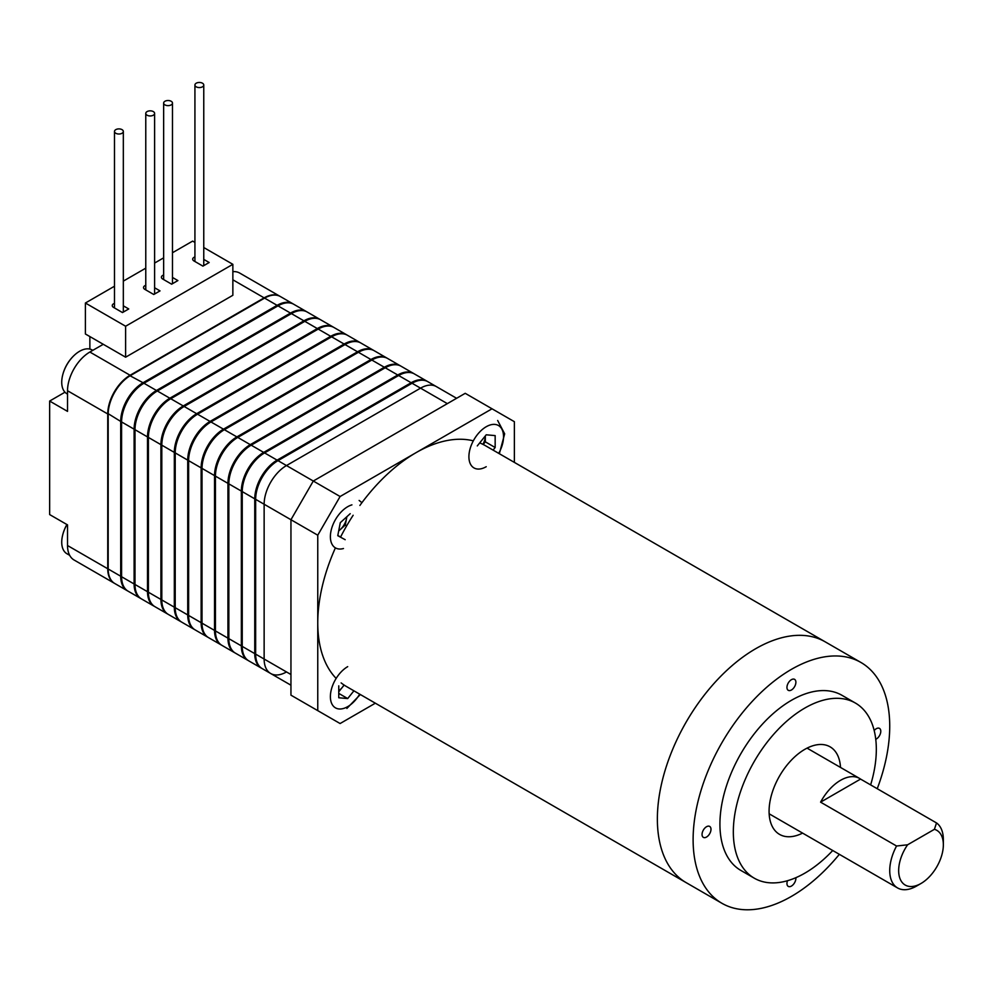 <?xml version="1.0" encoding="UTF-8"?>
<svg xmlns="http://www.w3.org/2000/svg" width="993" height="993" viewBox="0 0 993 993"><rect width="100%" height="100%" fill="white"/><g stroke="black" fill="none" stroke-linecap="round" stroke-linejoin="round"><path stroke-width="1.49" d="M103.272 344.298L89.867 352.031A31.602 18.246 120 0 0 67.524 390.733L67.524 411.375L49.65 401.06L49.65 514.573L67.524 524.887L67.524 545.529A31.602 18.246 120 0 0 74.065 559.99L114.282 583.214A31.602 18.246 120 0 0 114.505 583.338M280.163 296.423A31.602 18.246 120 0 0 279.939 296.299A31.602 18.246 120 0 0 264.138 297.863L130.083 375.255A31.602 18.246 120 0 0 107.74 413.957L107.74 568.753A31.602 18.246 120 0 0 114.282 583.214M49.65 401.06L64.967 392.21M89.867 349.089L89.867 336.553M279.939 296.299L239.723 273.075A31.602 18.246 120 0 0 232.858 271.635M127.7 590.947A31.602 18.246 -60 0 1 127.241 590.698A31.602 18.246 -60 0 1 120.699 576.225L120.699 421.429A31.602 18.246 -60 0 1 143.042 382.739L277.097 305.335A31.602 18.246 -60 0 1 292.898 303.771A31.602 18.246 -60 0 1 293.332 304.044M292.898 303.771L280.386 296.547A31.602 18.246 120 0 0 264.585 298.111L130.53 375.515A31.602 18.246 120 0 0 108.187 414.205L108.187 569.001A31.602 18.246 120 0 0 114.729 583.474L127.241 590.698M143.042 382.739L130.083 375.776A30.969 17.874 120 0 0 108.187 413.696L120.699 421.429M306.303 311.517L293.791 304.292A31.602 18.246 120 0 0 277.99 305.856L143.935 383.248A31.602 18.246 120 0 0 121.593 421.951L121.593 576.747A31.602 18.246 120 0 0 128.134 591.207L140.646 598.431A31.602 18.246 -60 0 1 134.105 583.971L134.105 429.175A31.602 18.246 -60 0 1 156.447 390.472L290.502 313.08A31.602 18.246 -60 0 1 306.303 311.517A31.602 18.246 -60 0 1 306.738 311.79M123.331 585.721A30.969 17.874 -60 0 1 121.146 575.965L121.146 421.181A30.969 17.874 -60 0 1 143.042 383.248L277.097 305.856A30.969 17.874 -60 0 1 286.642 302.877M319.709 319.249L307.197 312.025A31.602 18.246 120 0 0 291.396 313.602L157.341 390.994A31.602 18.246 120 0 0 134.998 429.696L134.998 584.48A31.602 18.246 120 0 0 141.54 598.953L154.052 606.177A31.602 18.246 -60 0 1 147.51 591.704L147.51 436.92A31.602 18.246 -60 0 1 169.853 398.218L303.908 320.826A31.602 18.246 -60 0 1 319.709 319.249A31.602 18.246 -60 0 1 320.143 319.523M136.736 593.466A30.969 17.874 -60 0 1 134.552 583.71L134.552 428.914A30.969 17.874 -60 0 1 156.447 390.994L290.502 313.602A30.969 17.874 -60 0 1 300.047 310.61M333.114 326.995L320.602 319.771A31.602 18.246 120 0 0 304.801 321.335L170.746 398.727A31.602 18.246 120 0 0 148.404 437.429L148.404 592.225A31.602 18.246 120 0 0 154.945 606.686L167.457 613.91A31.602 18.246 -60 0 1 160.916 599.449L160.916 444.653A31.602 18.246 -60 0 1 183.258 405.951L317.313 328.559A31.602 18.246 -60 0 1 333.114 326.995A31.602 18.246 -60 0 1 333.549 327.268M150.142 601.199A30.969 17.874 -60 0 1 147.957 591.456L147.957 436.659A30.969 17.874 -60 0 1 169.853 398.727L303.908 321.335A30.969 17.874 -60 0 1 313.453 318.356M346.52 334.728L334.008 327.516A31.602 18.246 120 0 0 318.207 329.08L184.152 406.472A31.602 18.246 120 0 0 161.809 445.174L161.809 599.958A31.602 18.246 120 0 0 168.351 614.431L180.863 621.655A31.602 18.246 -60 0 1 174.321 607.182L174.321 452.398A31.602 18.246 -60 0 1 196.664 413.696L330.719 336.304A31.602 18.246 -60 0 1 346.52 334.728A31.602 18.246 -60 0 1 346.954 335.001M163.547 608.945A30.969 17.874 -60 0 1 161.362 599.189L161.362 444.392A30.969 17.874 -60 0 1 183.258 406.472L317.313 329.08A30.969 17.874 -60 0 1 326.858 326.089M359.925 342.473L347.413 335.249A31.602 18.246 120 0 0 331.612 336.813L197.557 414.205A31.602 18.246 120 0 0 175.215 452.907L175.215 607.704A31.602 18.246 120 0 0 181.756 622.164L194.268 629.388A31.602 18.246 -60 0 1 187.727 614.928L187.727 460.131A31.602 18.246 -60 0 1 210.069 421.429L344.124 344.037A31.602 18.246 -60 0 1 359.925 342.473A31.602 18.246 -60 0 1 360.36 342.746M176.953 616.678A30.969 17.874 -60 0 1 174.768 606.934L174.768 452.138A30.969 17.874 -60 0 1 196.664 414.205L330.719 336.813A30.969 17.874 -60 0 1 340.264 333.834M373.331 350.219L360.819 342.995A31.602 18.246 120 0 0 345.018 344.559L210.963 421.951A31.602 18.246 120 0 0 188.62 460.653L188.62 615.449A31.602 18.246 120 0 0 195.162 629.91L207.674 637.134A31.602 18.246 -60 0 1 201.132 622.661L201.132 467.877A31.602 18.246 -60 0 1 223.475 429.175L357.53 351.783A31.602 18.246 -60 0 1 373.331 350.219A31.602 18.246 -60 0 1 373.765 350.479M190.358 624.423A30.969 17.874 -60 0 1 188.173 614.667L188.173 459.871A30.969 17.874 -60 0 1 210.069 421.951L344.124 344.559A30.969 17.874 -60 0 1 353.669 341.567M386.736 357.952L374.224 350.728A31.602 18.246 120 0 0 358.423 352.292L224.368 429.696A31.602 18.246 120 0 0 202.026 468.386L202.026 623.182A31.602 18.246 120 0 0 208.567 637.643L221.079 644.867A31.602 18.246 -60 0 1 214.538 630.406L214.538 475.61A31.602 18.246 -60 0 1 236.88 436.908L370.935 359.516A31.602 18.246 -60 0 1 386.736 357.952A31.602 18.246 -60 0 1 387.171 358.225M203.764 632.169A30.969 17.874 -60 0 1 201.579 622.412L201.579 467.616A30.969 17.874 -60 0 1 223.475 429.696L357.53 352.292A30.969 17.874 -60 0 1 367.075 349.313M400.142 365.697L387.63 358.473A31.602 18.246 120 0 0 371.829 360.037L237.774 437.429A31.602 18.246 120 0 0 215.431 476.131L215.431 630.927A31.602 18.246 120 0 0 221.973 645.388L234.485 652.612A31.602 18.246 -60 0 1 227.943 638.151L227.943 483.355A31.602 18.246 -60 0 1 250.286 444.653L384.341 367.261A31.602 18.246 -60 0 1 400.142 365.697A31.602 18.246 -60 0 1 400.576 365.958M217.169 639.902A30.969 17.874 -60 0 1 214.984 630.145L214.984 475.349A30.969 17.874 -60 0 1 236.88 437.429L370.935 360.037A30.969 17.874 -60 0 1 380.48 357.058M413.547 373.43L401.035 366.206A31.602 18.246 120 0 0 385.234 367.77L251.179 445.174A31.602 18.246 120 0 0 228.837 483.864L228.837 638.66A31.602 18.246 120 0 0 235.378 653.121L247.89 660.345A31.602 18.246 -60 0 1 241.349 645.884L241.349 491.088A31.602 18.246 -60 0 1 263.691 452.398L397.746 374.994A31.602 18.246 -60 0 1 413.547 373.43A31.602 18.246 -60 0 1 413.982 373.703M230.575 647.647A30.969 17.874 -60 0 1 228.39 637.891L228.39 483.094A30.969 17.874 -60 0 1 250.286 445.174L384.341 367.77A30.969 17.874 -60 0 1 393.886 364.791M426.953 381.175L414.441 373.951A31.602 18.246 120 0 0 398.64 375.515L264.585 452.907A31.602 18.246 120 0 0 242.242 491.609L242.242 646.406A31.602 18.246 120 0 0 248.784 660.866L261.296 668.09A31.602 18.246 -60 0 1 254.754 653.63L254.754 498.834A31.602 18.246 -60 0 1 277.097 460.131L411.152 382.739A31.602 18.246 -60 0 1 426.953 381.175A31.602 18.246 -60 0 1 427.387 381.436M243.98 655.38A30.969 17.874 -60 0 1 241.796 645.624L241.796 490.827A30.969 17.874 -60 0 1 263.691 452.907L397.746 375.515A30.969 17.874 -60 0 1 407.291 372.536M456.606 398.292L427.846 381.684A31.602 18.246 120 0 0 412.045 383.248L277.99 460.653A31.602 18.246 120 0 0 255.648 499.342L255.648 654.139A31.602 18.246 120 0 0 262.189 668.599L270.679 673.502A31.602 18.246 120 0 0 286.481 671.938M257.386 663.125A30.969 17.874 -60 0 1 255.201 653.369L255.201 498.573A30.969 17.874 -60 0 1 277.097 460.653L411.152 383.248A30.969 17.874 -60 0 1 420.697 380.269M447.346 403.63L420.536 388.151A31.602 18.246 120 0 1 436.337 386.587A31.602 18.246 120 0 0 420.536 388.151L286.481 465.556A31.602 18.246 120 0 0 264.138 504.245L264.138 659.042A31.602 18.246 120 0 0 270.679 673.502A31.602 18.246 120 0 1 264.138 659.042L255.648 654.139M412.045 383.248L420.536 388.151L286.481 465.556A31.602 18.246 120 0 0 264.138 504.245L264.138 659.042L290.949 674.52M92.796 350.343L92.25 350.02A25.272 14.597 120 0 0 79.601 351.274A25.272 14.597 120 0 0 74.376 355.196A25.272 14.597 120 0 0 62.522 375.739A25.272 14.597 120 0 0 61.727 382.231A25.272 14.597 120 0 0 66.965 393.799L67.524 394.122M66.965 524.565A25.272 14.597 120 0 0 62.522 535.686A25.272 14.597 120 0 0 61.727 542.19A25.272 14.597 120 0 0 66.965 553.759L69.671 555.31M336.155 678.418A139.032 80.272 -60 0 1 317.76 622.921A139.032 80.272 -60 0 1 335.398 547.863M340.512 537.163A139.032 80.272 -60 0 1 353.148 515.268M359.888 505.449A139.032 80.272 -60 0 1 473.313 440.83M479.706 442.903A139.032 80.272 -60 0 1 485.577 445.77L860.931 662.468A139.032 80.272 -60 0 1 889.728 726.119A139.032 80.272 -60 0 1 877.241 788.703M657.366 818.989A139.032 80.272 -60 0 1 718.051 679.075A139.032 80.272 -60 0 1 825.183 641.838A139.032 80.272 -60 0 0 718.051 679.075A139.032 80.272 -60 0 0 657.366 818.989A139.032 80.272 -60 0 0 686.163 882.64A139.032 80.272 -60 0 1 657.366 818.989M839.346 854.328A139.032 80.272 -60 0 1 721.911 903.282L346.557 686.573A139.032 80.272 -60 0 1 341.133 682.899M702.051 834.468A6.318 3.649 120 0 0 703.354 837.36A6.318 3.649 120 0 0 708.232 835.672A6.318 3.649 120 0 0 710.988 829.316A6.318 3.649 120 0 0 709.685 826.424A6.318 3.649 120 0 0 704.807 828.112A6.318 3.649 120 0 0 702.051 834.468M875.752 739.301A6.318 3.649 120 0 0 880.791 731.282A6.318 3.649 120 0 0 879.488 728.39A6.318 3.649 120 0 0 874.188 730.55M786.952 687.417A6.318 3.649 120 0 0 788.256 690.309A6.318 3.649 120 0 0 793.134 688.621A6.318 3.649 120 0 0 795.889 682.253A6.318 3.649 120 0 0 794.586 679.361A6.318 3.649 120 0 0 789.708 681.061A6.318 3.649 120 0 0 786.952 687.417M787.499 880.717A6.318 3.649 120 0 0 786.952 883.497A6.318 3.649 120 0 0 788.256 886.389A6.318 3.649 120 0 0 793.134 884.689A6.318 3.649 120 0 0 795.889 878.333A6.318 3.649 120 0 0 795.852 877.7M802.592 833.102A50.556 29.194 -60 0 1 779.555 834.393A50.556 29.194 -60 0 1 769.078 811.256A50.556 29.194 -60 0 1 791.148 760.377A50.556 29.194 -60 0 1 830.098 746.835A50.556 29.194 -60 0 1 840.5 767.428M832.73 850.505A101.112 58.376 -60 0 1 754.27 878.184A101.112 58.376 -60 0 1 733.33 831.898A101.112 58.376 -60 0 1 777.469 730.14A101.112 58.376 -60 0 1 855.383 703.044A101.112 58.376 -60 0 1 876.322 749.343A101.112 58.376 -60 0 1 870.638 784.892M754.27 878.184L740.865 870.439A101.112 58.376 -60 0 1 719.925 824.153A101.112 58.376 -60 0 1 764.064 722.395A101.112 58.376 -60 0 1 841.977 695.311L855.383 703.044M721.911 903.282A139.032 80.272 -60 0 1 693.114 839.631A139.032 80.272 -60 0 1 753.799 699.717A139.032 80.272 -60 0 1 860.931 662.468M514.374 462.39L514.374 421.69L492.031 408.793L340.102 496.512L317.76 535.202L290.949 519.724L290.949 695.162L340.102 723.537L375.342 703.193M317.76 535.202L317.76 710.64M492.031 408.793L465.221 393.315L313.291 481.034L290.949 519.724L255.648 499.342M340.102 496.512L277.99 460.653M916.539 886.066L921.007 883.485A31.602 18.246 120 0 0 943.35 844.795A31.602 18.246 120 0 0 934.413 829.316L907.602 844.795A31.602 18.246 120 0 0 899.807 878.085A31.602 18.246 120 0 0 921.007 883.485L916.539 886.066A37.92 21.896 -60 0 1 897.585 887.953A37.92 21.896 -60 0 1 896.555 846.011L820.59 802.158A37.92 21.896 -60 0 1 840.575 780.299A37.92 21.896 -60 0 1 859.528 778.413A37.92 21.896 -60 0 1 860.559 779.083L936.523 822.936A37.92 21.896 -60 0 1 943.35 839.631L943.35 844.795M936.523 822.936L934.413 829.316M907.602 844.795L896.555 846.011M860.559 779.083L820.59 802.158M163.646 274.999A4.419 2.557 0 0 0 161.412 277.221A4.419 2.557 0 0 0 162.703 279.021L171.64 284.184L177.896 280.572L172.484 277.457M114.493 303.374A4.419 2.557 0 0 0 112.259 305.596A4.419 2.557 0 0 0 113.55 307.408L122.487 312.559L128.742 308.947L123.331 305.832M194.926 242.416L192.642 241.1L172.484 252.731M163.646 257.845L154.61 263.058M145.772 268.16L123.331 281.118M114.493 286.22L85.398 303.014L125.615 326.238L232.858 264.324L203.764 247.53M145.772 285.314A4.419 2.557 0 0 0 143.538 287.536A4.419 2.557 0 0 0 144.829 289.348L153.766 294.499L160.022 290.887L154.61 287.771M194.926 256.939A4.419 2.557 0 0 0 192.692 259.161A4.419 2.557 0 0 0 193.983 260.96L202.92 266.124L209.175 262.512L203.764 259.396M85.398 303.014L85.398 333.983L125.615 357.195L232.858 295.281L232.858 264.324M125.615 326.238L125.615 357.195M202.473 83.213A4.419 2.557 0 0 0 197.657 82.655A4.419 2.557 0 0 0 194.926 85.013A4.419 2.557 0 0 0 196.217 86.825A4.419 2.557 0 0 0 201.033 87.372A4.419 2.557 0 0 0 203.764 85.013A4.419 2.557 0 0 0 202.473 83.213M171.193 101.274A4.419 2.557 0 0 0 166.377 100.715A4.419 2.557 0 0 0 163.646 103.073A4.419 2.557 0 0 0 164.937 104.886A4.419 2.557 0 0 0 169.753 105.432A4.419 2.557 0 0 0 172.484 103.073A4.419 2.557 0 0 0 171.193 101.274M153.319 111.588A4.419 2.557 0 0 0 148.503 111.042A4.419 2.557 0 0 0 145.772 113.401A4.419 2.557 0 0 0 147.063 115.2A4.419 2.557 0 0 0 151.879 115.759A4.419 2.557 0 0 0 154.61 113.401A4.419 2.557 0 0 0 153.319 111.588M122.04 129.649A4.419 2.557 0 0 0 117.224 129.09A4.419 2.557 0 0 0 114.493 131.461A4.419 2.557 0 0 0 115.784 133.261A4.419 2.557 0 0 0 120.6 133.819A4.419 2.557 0 0 0 123.331 131.461A4.419 2.557 0 0 0 122.04 129.649M482.908 444.343A12.636 7.299 120 0 0 485.329 435.915L485.329 441.835L483.206 444.479M477.285 445.919L486.222 434.797L495.159 435.604L495.159 447.52L493.087 450.102M485.329 441.835L495.159 447.52M338.712 530.796A12.636 7.299 120 0 0 340.314 529.53A12.636 7.299 120 0 0 346.532 518.532A12.636 7.299 120 0 0 346.768 516.807M346.892 516.695L345.279 525.036L338.675 531.019M345.179 539.708L337.769 535.686L340.289 522.678L350.219 513.679M345.279 525.036L346.669 525.843M337.819 535.45L340.574 537.039M338.762 690.718A12.636 7.299 120 0 0 342.337 687.33A12.636 7.299 120 0 0 343.988 684.971M344.149 685.083L338.762 691.773M353.918 690.818L347.699 698.563L338.762 697.769L338.762 685.853M338.762 693.399L347.699 698.563M130.083 375.255L89.867 352.031M264.138 297.863L232.858 279.803M107.74 413.957L67.524 390.733M107.74 568.753L67.524 545.529M120.699 576.225L108.187 569.001M277.097 305.335L264.585 298.111M134.105 583.971L121.593 576.747M134.105 429.175L121.593 421.951M156.447 390.472L143.935 383.248M290.502 313.08L277.99 305.856M147.51 591.704L134.998 584.48M303.908 320.826L291.396 313.602M169.853 398.218L157.341 390.994M147.51 436.92L134.998 429.696M160.916 599.449L148.404 592.225M160.916 444.653L148.404 437.429M183.258 405.951L170.746 398.727M317.313 328.559L304.801 321.335M174.321 607.182L161.809 599.958M330.719 336.304L318.207 329.08M196.664 413.696L184.152 406.472M174.321 452.398L161.809 445.174M187.727 614.928L175.215 607.704M187.727 460.131L175.215 452.907M210.069 421.429L197.557 414.205M344.124 344.037L331.612 336.813M201.132 622.661L188.62 615.449M357.53 351.783L345.018 344.559M223.475 429.175L210.963 421.951M201.132 467.877L188.62 460.653M214.538 630.406L202.026 623.182M214.538 475.61L202.026 468.386M236.88 436.908L224.368 429.696M370.935 359.516L358.423 352.292M227.943 638.151L215.431 630.927M384.341 367.261L371.829 360.037M250.286 444.653L237.774 437.429M227.943 483.355L215.431 476.131M241.349 645.884L228.837 638.66M241.349 491.088L228.837 483.864M263.691 452.398L251.179 445.174M397.746 374.994L385.234 367.77M254.754 653.63L242.242 646.406M411.152 382.739L398.64 375.515M277.097 460.131L264.585 452.907M254.754 498.834L242.242 491.609M498.709 453.354A24.49 14.138 120 0 0 502.148 429.684A24.49 14.138 120 0 0 486.222 426.729A24.49 14.138 120 0 0 468.907 456.718A24.49 14.138 120 0 0 486.222 466.71M351.932 504.866A24.49 14.138 120 0 0 330.905 531.503A24.49 14.138 120 0 0 343.466 548.521M347.699 666.651A24.49 14.138 120 0 0 330.384 696.639A24.49 14.138 120 0 0 347.699 706.644A24.49 14.138 120 0 0 359.689 694.157M290.949 685.207L270.679 673.502M74.376 355.196A40.44 40.44 0 0 0 62.522 375.739M66.903 524.527A40.44 40.44 0 0 0 62.522 535.686M769.153 813.801L897.585 887.953M807.061 748.126L859.528 778.413M194.926 85.013L194.926 261.507M203.764 85.013L203.764 265.64M163.646 103.073L163.646 279.567M172.484 103.073L172.484 283.7M145.772 113.401L145.772 289.882M154.61 113.401L154.61 294.015M114.493 131.461L114.493 307.942M123.331 131.461L123.331 312.075M499.342 453.714L504.667 433.829L497.654 420.473M361.924 502.669L359.131 500.447M346.88 708.443L360.322 694.517"/></g></svg>
